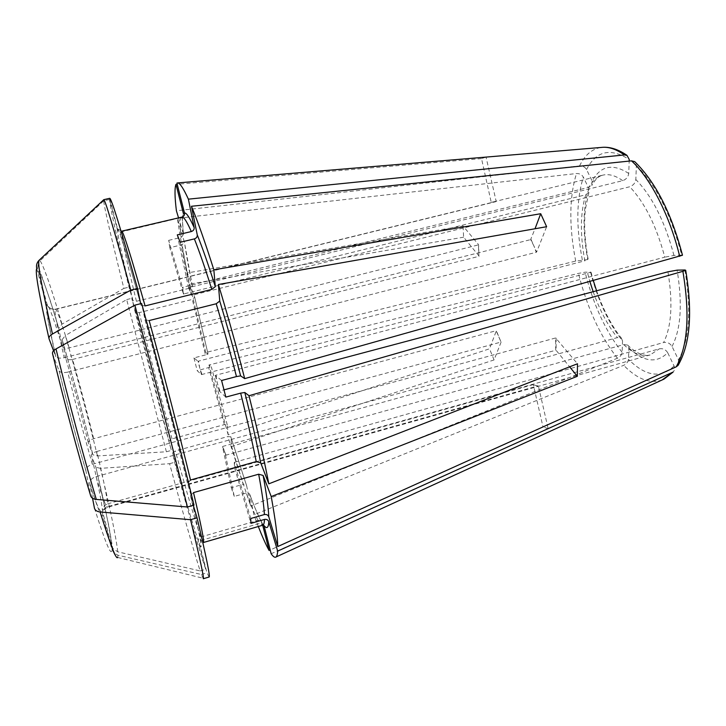 <?xml version="1.0" encoding="UTF-8"?>
<svg xmlns="http://www.w3.org/2000/svg" width="726" height="726" viewBox="0 0 726 726"><rect width="100%" height="100%" fill="white"/><g stroke="black" fill="none" stroke-linecap="round" stroke-linejoin="round"><path stroke-width="0.54" stroke-dasharray="3.63 2.72" d="M149.139 320.565L145 319.749L141.624 303.468M190.511 480.004L187.517 483.398L193.996 505.124M85.831 470.321C76.647 439.375 67.781 406.324 59.251 371.167C60.721 372.674 63.534 372.983 67.69 372.12L79.851 419.61L92.32 464.268C88.363 465.62 86.194 467.626 85.831 470.303L90.587 495.54M59.251 371.177L59.105 370.895C67.709 406.288 76.638 439.584 85.877 470.784M177.289 234.87L188.506 287.405L189.087 287.514L622.708 180.665C626.193 179.413 628.199 177.008 628.734 173.469L629.188 161.09M628.734 173.469C612.808 163.141 600.602 165.673 592.126 181.073L586.544 169.521C585.029 167.016 582.706 165.809 579.575 165.909L176.4 210.776M592.126 181.073L591.744 185.484L589.004 187.281L183.025 287.197L182.943 290.582L182.462 287.088L183.025 287.197M53.561 350.767L55.829 356.675L49.54 327.353L47.29 313.414C46.891 310.628 47.09 308.931 47.88 308.332L49.595 308.641M36.754 268.584L46.337 304.421C45.466 307.978 48.578 325.293 55.675 356.366M121.505 231.213L117.467 228.617L109.717 198.316M145.073 305.927L141.098 305.392L140.662 303.704M46.337 304.421L49.631 308.577L55.058 309.457C54.532 313.042 57.59 329.114 64.233 357.682C60.113 358.526 57.318 358.19 55.829 356.675M585.782 194.768L588.831 192.426L588.877 188.597L583.368 177.126C581.88 174.63 579.575 173.441 576.48 173.532L177.398 218.317L184.431 242.312L182.081 244.753L169.775 247.684L183.424 294.039L585.782 194.768C580.265 212.446 579.956 234.462 584.857 260.815L587.77 259.572L575.7 261.079L205.776 352.5L208.044 354.061L205.44 354.932L192.345 299.402L139.201 312.616L135.762 311.826L131.751 298.332C144.075 347.718 157.27 398.411 171.354 450.41L135.762 311.826M109.517 199.478L103.682 200.812C104.254 207.636 112.548 243.074 123.874 288.385L62.028 324.141L58.779 328.206L62.146 346.093C62.981 347.999 65.322 348.598 69.179 347.881L478.407 244.889L478.933 256.323L478.579 244.707L463.016 225.958L187.299 272.922L192.317 285.899L189.94 288.095L136.424 301.29L132.967 300.51L128.983 287.142C117.803 241.831 109.78 206.375 109.517 199.478L117.267 229.298C118.02 231.213 119.418 232.057 121.478 231.821L182.217 217.328L183.506 235.097L181.119 237.411C179.885 226.875 179.857 220.368 181.037 217.882M69.179 347.881C62.282 324.694 57.771 311.772 55.657 309.122C51.455 309.648 48.588 307.987 47.045 304.149L37.58 268.765L38.578 262.195C37.988 265.054 38.65 268.511 40.538 272.568L50.221 300.491L58.77 328.206M201.447 374.607L590.973 272.214L585.083 272.186L578.45 273.393L208.961 364.969L211.302 366.811L197.227 370.714L201.447 374.607L198.026 361.249L584.857 260.815M590.547 272.069C597.797 300.147 608.461 323.106 622.536 340.939L622.118 352.31C621.765 354.905 620.195 356.883 617.418 358.236L250.769 506.04L246.64 485.758L243.201 484.315L227.864 436.562L230.841 436.87L231.63 446.554C238.264 468.742 244.644 488.571 250.769 506.04M622.536 340.939L621.429 338.307L617.39 337.599L222.955 446.363L222.519 446.699L231.267 487.69L243.201 484.315M97.456 455.928C87.202 414.337 76.493 374.199 65.349 335.521L126.678 299.584L166.381 451.772L97.456 455.928L92.883 454.803L88.282 442.697C88.209 441.199 90.006 439.865 93.69 438.695L496.13 330.72L501.085 342.146L496.348 330.757L489.515 348.798L228.173 434.847L227.238 424.774L224.334 424.628L172.035 438.858L169.33 440.755M93.69 438.695C86.884 411.27 79.842 384.853 72.564 359.452C68.734 360.169 66.402 359.57 65.567 357.646L62.137 339.641L65.349 335.521M225.523 455.275L623.752 344.596L627.518 345.059L628.925 347.926L628.453 359.352C628.09 361.965 626.502 363.953 623.698 365.314L253.909 514.798L249.508 493.816L246.314 492.999L234.28 496.43L225.523 455.275L222.955 446.363M538.402 386.05L535.861 385.452L538.402 386.05L548.139 428.63L271.161 553.757M548.139 428.63L543.003 426.952L269.119 550.48M258.32 526.504L253.909 514.798M628.925 347.926C643.717 362.074 656.649 363.672 667.702 352.718L674.082 365.986C675.053 368.363 674.717 370.396 673.075 372.075M667.702 352.718C665.733 349.551 662.956 348.244 659.371 348.807L235.106 467.635L234.661 468.043L250.951 523.364M262.694 525.225L260.906 520.923L258.075 520.37L200.775 537.013C198.915 537.794 198.116 539.155 198.37 541.088L205.703 569.275C199.006 549.364 188.633 513.709 174.594 462.308L172.625 452.842L175.347 450.964L227.864 436.562M117.766 551.833C116.006 536.759 110.252 508.935 100.487 468.343L169.594 463.687C183.542 515.17 193.733 550.916 200.149 570.917L117.766 551.833L112.73 548.293L111.777 546.133L102.684 512.148C102.13 508.191 103.782 505.423 107.629 503.853C106.631 494.95 103.028 477.49 96.803 451.463C93.1 452.643 91.285 453.968 91.358 455.438L95.905 467.29L108.855 525.978L112.721 548.284M92.32 464.268L555.662 337.953L577.479 363.762M556.089 338.017L556.116 350.322L569.611 366.821M180.202 242.275L191.446 295.146L192.045 295.255L629.723 186.763C633.235 185.493 635.268 183.07 635.822 179.504L636.393 165.474L634.569 161.589M188.506 287.405L191.446 295.146M530.987 239.399L533.801 245.706L530.624 239.616L535.017 228.763M67.69 372.12L536.269 252.285L533.801 245.706L536.632 252.058L546.633 226.712M169.775 247.684L168.677 240.36L182.462 287.088M183.424 294.039L182.943 290.582L183.977 294.148M491.529 202.282L493.825 201.801L491.293 202.608L481.519 158.595L486.048 157.115L176.908 183.088M55.058 309.457L495.922 201.656L493.825 201.801L496.157 201.32L486.048 157.115M205.44 354.932L193.942 357.909L198.026 361.249M193.942 357.909L197.227 370.714M201.937 374.507L199.741 367.928L198.516 361.14M479.106 256.133L463.624 237.193L463.016 225.958M225.958 454.939L222.519 446.699M231.267 487.69L234.28 496.43M501.085 342.146L494.07 359.915L489.515 348.798M250.715 518.509L234.235 462.634L234.689 462.226L234.453 465.357L235.106 467.635M234.235 462.634L234.661 468.043M107.629 503.853L533.011 384.68L535.861 385.452L533.356 384.853L543.003 426.952M221.593 380.497L215.332 375.378L215.858 375.206L664.789 257.167C656.467 226.076 644.779 202.608 629.723 186.763M636.393 165.474C655.986 184.894 671.078 214.76 681.687 255.071L673.955 255.443L664.789 257.167M681.687 255.071L682.431 255.253M215.858 375.206L217.337 383.255L219.869 390.951L223.998 389.853M215.332 375.378L219.343 391.123L219.869 390.951M225.831 397.104L219.343 391.123M193.515 492.6L190.502 495.441L193.325 505.314M209.124 577.007L206.992 572.823L199.568 544.3C199.305 542.331 200.113 540.961 202 540.171L259.99 523.283L262.304 523.51L263.983 525.506M684.881 269.981C691.524 310.165 689.391 340.113 678.511 359.842L672.04 346.456C670.044 343.262 667.23 341.946 663.609 342.518C671.586 326.41 673.029 302.842 667.956 271.814M481.519 158.595L175.973 184.34M168.677 240.36L181.119 237.411M92.538 498.245L89.597 482.627C89.997 479.959 92.129 477.962 96.023 476.628L555.689 350.259L555.662 337.953M678.511 359.842L678.048 365.378M205.776 352.5L189.677 284.093L194.695 297.188L192.345 299.402M463.624 237.193L189.677 284.093M187.299 272.922C182.898 251.813 179.594 233.609 177.398 218.317M178.551 217.882L183.433 234.053C182.199 223.191 182.217 216.457 183.478 213.852L182.217 217.328M183.433 234.053L183.478 235.088M494.07 359.915L231.63 446.554M228.173 434.847L208.961 364.969M103.709 199.759L109.608 198.416M55.657 309.122L491.293 202.608M103.682 200.812L38.578 262.195M100.487 468.343L95.905 467.29M203.298 578.74L201.365 574.493L117.957 555.227L113.664 552.695L111.895 549.455L102.693 515.052C102.13 511.04 103.8 508.236 107.702 506.648L538.057 385.869M52.571 353.762L59.105 370.895M123.874 288.385L128.983 287.142M126.678 299.584L131.751 298.332M166.381 451.772L171.354 450.41M201.365 574.493L206.992 572.823M169.594 463.687L174.594 462.308M200.149 570.917L205.703 569.275M96.803 451.463L500.858 342.109M72.564 359.452L478.933 256.323M234.689 462.226L663.609 342.518M189.087 287.514L189.967 291.253L192.045 295.255M64.233 357.682L530.624 239.616M145 319.749C159.284 371.739 176.572 438.332 187.517 483.398M586.544 169.521C596.173 150.836 610.403 147.505 629.251 159.529M622.708 180.665C615.476 175.52 608.86 173.677 602.852 175.138C597.208 176.618 592.597 180.665 589.004 187.281M48.951 338.361L49.069 338.879M117.467 228.617C119.019 229.153 126.841 254.635 140.953 305.065M588.877 188.597C582.842 207.636 582.47 231.295 587.77 259.572M582.325 259.835C576.017 227.002 576.362 199.432 583.368 177.126M132.967 300.51C123.057 260.198 117.821 236.458 117.267 229.298M136.424 301.29C126.823 261.886 121.841 238.727 121.478 231.821M62.146 346.093C54.577 321.028 49.55 307.044 47.045 304.149M622.118 352.31C605.72 331.501 593.369 304.793 585.083 272.186M587.652 273.384L589.893 281.543M593.169 291.698C599.703 310.22 607.78 325.52 617.39 337.599M172.035 438.858C160.283 395.606 149.338 353.526 139.201 312.616M88.282 442.697C81.04 413.239 73.471 384.889 65.567 357.646M662.23 379.907C650.151 384.127 637.301 379.262 623.698 365.314M674.082 365.986C660.932 378.709 645.723 376.495 628.453 359.352M623.752 344.596C633.027 353.526 641.793 356.983 650.06 354.969L659.371 348.807M198.37 541.088C193.043 525.47 184.458 496.058 172.625 452.842M200.775 537.013C195.448 521.894 186.981 493.208 175.347 450.964M102.684 512.148C101.776 502.428 98.001 483.516 91.358 455.438M246.64 485.758L230.841 436.87M673.955 255.443C664.98 221.702 652.266 196.392 635.822 179.504M190.557 495.994C200.367 537.558 203.38 553.657 199.568 544.3M672.04 346.456C680.934 329.25 682.631 303.822 677.122 270.154M203.407 542.513L202 540.171M262.322 523.464L262.794 525.197L259.99 523.283M579.575 165.909C584.847 155.001 592.053 148.848 601.201 147.442M224.334 424.628L208.698 367.71M189.94 288.095L182.081 244.753M575.7 261.079C568.948 226.376 569.202 197.2 576.48 173.532M192.317 285.899C188.742 268.593 186.092 253.764 184.359 241.422M617.418 358.236C600.166 336.147 587.171 307.86 578.45 273.393M227.311 424.973L211.293 366.757M208.044 354.025L194.695 297.188M258.075 520.37C254.89 514.798 250.969 505.677 246.314 492.999M262.013 522.566C258.683 516.83 254.608 507.456 249.78 494.442M58.815 328.569C48.361 293.603 41.282 273.666 37.58 268.765M62.028 324.141C51.092 287.178 43.732 265.97 39.948 260.525M92.783 454.603C83.054 414.982 72.854 376.767 62.182 339.977M111.777 546.133C110.325 531.986 104.998 505.632 95.805 467.081M94.416 508.055C105.724 543.674 111.55 557.477 111.895 549.455M89.643 483.171C97.629 508.454 101.985 519.081 102.693 515.052M113.655 552.704C115.18 555.944 116.523 557.532 117.666 557.459L117.957 555.227M96.023 476.628C102.366 497.228 106.159 507.456 107.403 507.32L107.702 506.648M145.136 320.048C159.321 371.776 176.554 438.141 187.453 482.89M493.417 201.892L602.852 175.138C598.841 175.955 595.148 179.431 591.781 185.557M121.106 231.322C118.692 232.338 123.229 242.057 126.288 253.583L141.098 305.41M588.922 192.408L585.41 209.106C583.804 224.216 584.748 241.086 588.251 259.745M591.009 272.15L593.314 280.581M596.581 290.79C603.442 310.247 611.755 326.083 621.51 338.298M627.527 344.968C630.095 347.219 630.658 348.589 638.499 353.181C644.198 355.522 648.055 356.121 650.06 354.969L107.403 507.32L101.232 511.549C99.099 510.841 95.215 501.194 89.588 482.618M230.759 436.662L246.423 485.195M192.372 286.244L184.449 242.302M227.247 424.783L211.293 366.802M194.749 297.497L208.044 354.07M260.933 520.896C258.175 515.814 254.372 506.784 249.517 493.798M62.146 339.65C72.863 376.622 83.109 415.009 92.883 454.794M190.484 495.431L200.567 539.327L201.456 542.177L202.835 542.667M117.666 557.459L202.826 578.159"/><path stroke-width="1.09" d="M629.188 161.09L629.251 159.529L626.983 155.4L624.396 154.928L188.388 199.16L194.169 227.619C194.305 229.534 193.352 230.841 191.31 231.558L177.289 234.87L180.202 242.275L194.368 238.899C199.332 251.341 205.149 268.175 211.801 289.393L145.073 305.927C131.243 256.804 123.456 231.884 121.723 231.167L121.106 231.322M48.951 338.361C38.932 294.348 34.866 271.088 36.754 268.584C36.028 265.371 36.826 262.585 39.15 260.235L103.782 199.668C105.116 199.695 114.109 229.852 130.771 290.128L52.481 333.996C49.74 335.621 48.597 337.245 49.069 338.879L53.561 350.767M673.075 372.075L277.677 551.098C277.45 554.374 276.887 556.343 275.98 557.005C274.827 557.795 273.221 556.715 271.161 553.757L263.983 525.506C266.859 529.218 268.466 527.938 268.811 521.685C267.994 519.825 266.551 519.072 264.473 519.435C264.346 523.001 263.783 524.925 262.794 525.197L203.407 542.513C204.523 542.15 201.22 525.506 193.515 492.6L258.674 474.196C262.059 492.455 263.965 505.904 264.391 514.543L250.715 518.509L250.951 523.364L264.473 519.435M262.694 525.225L269.119 550.48C266.043 545.026 262.44 537.04 258.32 526.504M569.611 366.821L577.351 376.286L577.479 363.762L268.82 483.825L260.716 462.861L256.233 461.6L190.511 480.004C179.912 435.972 163.123 371.231 149.139 320.565L216.203 303.767C223.091 326.655 229.843 350.921 236.467 376.567L221.593 380.497L225.831 397.104L240.669 393.138C246.958 418.457 252.14 441.272 256.233 461.6M187.417 506.993L193.996 505.124C180.838 450.692 159.157 367.147 141.624 303.468L134.873 305.138C152.269 368.926 174.031 452.57 187.417 506.993L96.313 499.424C93.055 499.052 91.149 497.755 90.587 495.54C78.78 456.491 63.48 399.472 52.571 353.762C52.109 352.155 53.261 350.54 56.02 348.925C67.645 397.358 83.944 458.17 96.313 499.424M535.017 228.763L540.716 213.716L546.633 226.712L218.39 284.501C227.329 313.877 236.095 345.249 244.689 378.618L240.615 375.877L236.467 376.567M277.677 551.098L268.811 521.685M682.431 255.253L244.689 378.618M193.325 505.314L197.055 517.838C206.329 557.069 210.358 576.798 209.124 577.007L203.298 578.74C204.278 578.604 200.022 558.929 190.539 519.707L197.055 517.838M268.82 483.825C263.792 458.042 257.185 428.667 249.009 395.715L682.894 271.315L685.634 270.226L684.881 269.981L677.122 270.154L667.956 271.814L223.998 389.853M178.551 217.882L176.4 210.776C174.703 196.9 174.558 188.088 175.973 184.34L183.478 213.852M121.723 231.167L182.035 217.065C183.95 216.366 184.776 215.005 184.504 212.981L176.908 183.088L177.77 182.907C179.984 183.115 183.524 188.533 188.388 199.16M634.569 161.589L631.52 160.854L191.464 206.266L197.263 234.934C197.399 236.857 196.428 238.182 194.368 238.899M577.351 376.286L271.225 496.557C275.417 519.87 277.595 536.532 277.759 546.542L268.792 516.821C267.958 514.943 266.496 514.189 264.391 514.543M271.225 496.557L263.13 475.466L258.674 474.196M678.048 365.378L676.215 366.83L277.759 546.542M218.39 284.501L219.742 301.063L216.203 303.767M249.009 395.715L244.816 392.494L240.669 393.138M191.464 206.266C197.726 221.285 205.186 242.475 213.843 269.827L215.304 286.67L211.801 289.393M190.539 519.707L100.124 511.975C96.894 511.594 94.988 510.287 94.416 508.055L92.538 498.245M134.873 305.138L56.02 348.925M140.662 303.704L137.486 288.494C120.634 228.336 111.377 198.271 109.717 198.316L103.782 199.668M130.771 290.128L137.486 288.494M540.716 213.716L213.843 269.827M589.893 281.543L593.169 291.698M671.795 372.919L662.23 379.907M601.201 147.442L603.088 147.287C609.695 146.997 616.791 149.547 624.396 154.928M182.035 217.065C183.841 216.829 186.936 221.657 191.31 231.558M263.13 475.466C266.551 494.234 268.429 508.018 268.792 516.821M682.894 271.315C690.045 314.276 687.821 346.111 676.215 366.83M631.52 160.854C650.723 178.605 669.962 215.921 679.672 256.305M219.742 301.063C226.848 324.558 233.799 349.496 240.615 375.877M244.816 392.494C251.278 418.539 256.577 441.998 260.716 462.861M184.504 212.981C186.4 212.627 189.622 217.51 194.169 227.619M197.263 234.934C202.409 247.62 208.426 264.872 215.304 286.67M100.124 511.975C110.379 544.845 116.233 560.009 117.666 557.459M39.15 260.235C37.207 262.376 41.654 286.961 52.481 333.996M593.314 280.581L596.581 290.79M673.075 372.102L663.954 379.126L275.98 557.005M626.974 155.346C618.616 149.583 610.657 146.906 603.088 147.287L177.77 182.907M678.093 365.378C690.217 344.242 692.749 312.543 685.707 270.281M634.633 161.571C655.533 181.927 671.477 213.126 682.467 255.18M202.835 542.667L203.407 542.513"/></g></svg>
